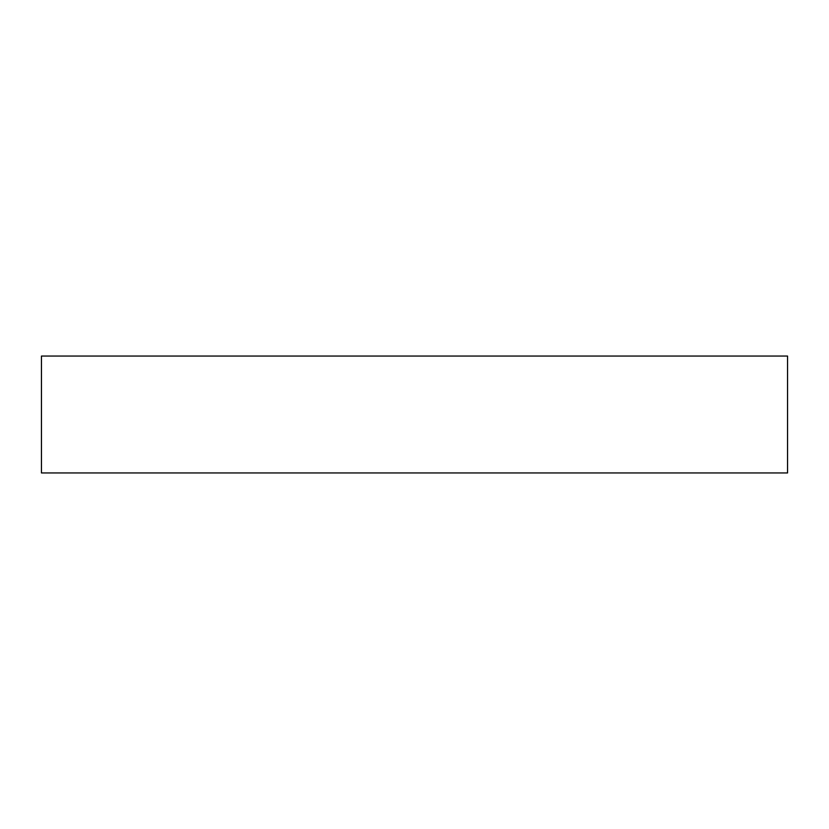 <?xml version="1.0" encoding="UTF-8"?>
<svg xmlns="http://www.w3.org/2000/svg" width="829" height="829" viewBox="0 0 829 829"><rect width="100%" height="100%" fill="white"/><g stroke="black" fill="none" stroke-linecap="round" stroke-linejoin="round"><path stroke-width="1.24" d="M787.55 356.055L41.45 356.055L41.45 472.944L787.55 472.944L787.55 356.055"/></g></svg>
